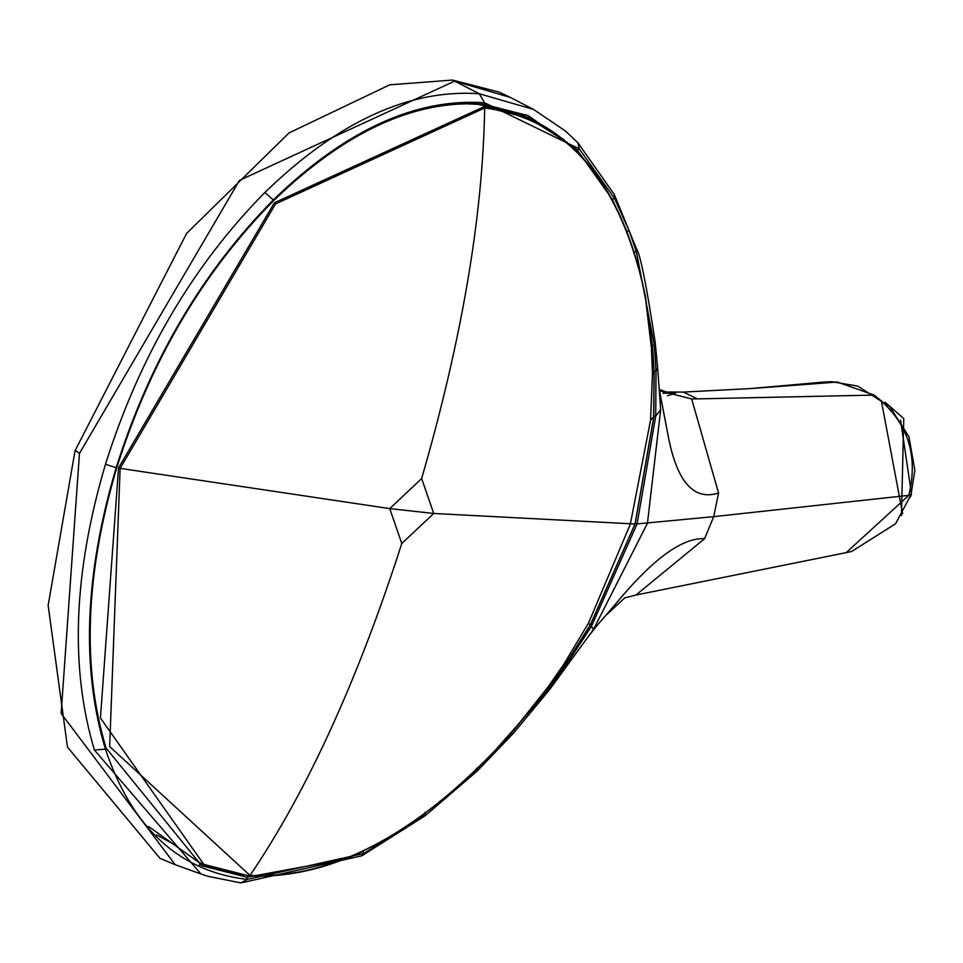 <?xml version="1.0" encoding="UTF-8"?>
<svg xmlns="http://www.w3.org/2000/svg" width="963" height="963" viewBox="0 0 963 963"><rect width="100%" height="100%" fill="white"/><g stroke="black" fill="none" stroke-linecap="round" stroke-linejoin="round"><path stroke-width="1.44" d="M462.589 103.643L478.467 104.353L523.427 115.813L529.012 118.244L567.255 142.5M512.184 732.061L547.923 687.161L563.572 664.639L564.547 665.541L548.441 687.883L512.184 732.061C422.829 831.31 335.437 879.111 250.031 875.463L248.827 875.885L203.807 864.389L198.354 862.017L148.687 826.531M203.807 864.389L100.441 718.001L118.545 467.886L274.335 202.832L483.98 106.749L529.012 118.244C583.903 143.571 621.436 197.222 641.623 279.198L645.391 296.267L652.625 347.186L654.178 372.537L653.733 417.677L635.159 523.944L590.343 625.035L564.583 665.626L548.453 687.979L512.16 732.205C422.384 831.779 334.703 879.688 249.092 875.945L203.795 864.389M563.572 664.639L588.501 623.169L630.332 524.185L650.567 420.157L652.433 373.993L651.482 348.462L645.306 296.616L641.551 279.583C615.429 175.254 563.138 118.052 484.666 107.988L483.98 106.749M401.788 543.517L389.75 508.608L421.65 478.551L433.723 513.472L401.788 543.517C357.598 680.66 307.016 791.309 250.031 875.463L248.827 875.885M652.433 373.993L654.058 372.765L653.6 417.846L635.026 523.992L433.723 513.472L389.75 508.608L120.134 468.367L109.662 746.59L250.031 875.463M118.545 467.886L120.134 468.367L275.538 203.927L484.666 107.988C482.86 216.145 461.855 339.662 421.65 478.551M645.306 296.616L652.517 347.474L654.058 372.765M635.026 523.992L590.271 624.987L564.547 665.541M902.62 513.7L881.277 400.512M156.5 834.825L173.412 844.021M509.439 96.974L499.147 92.111L452.478 80.073L389.726 84.828L288.984 132.942L186.605 233.431L75.042 450.78L48.15 605.366L67.482 747.144L160.027 858.37L175.206 864.714L61.126 713.475L79.472 453.38L75.427 450.443M844.888 552.87L846.212 552.63L908.831 495.343L713.715 516.649L704.591 538.69C682.165 537.474 652.469 559.286 615.513 604.138L596.675 625.926M659.499 390.737L691.663 398.947L697.477 398.887L683.417 392.122L666.227 391.965L659.33 389.473M667.491 395.721L675.653 393.024L662.977 393.277M577.908 142.837L565.63 131.137L533.586 109.445L479.261 93.736L454.632 81.121L510.197 97.371M697.477 398.887L874.103 395.083L837.292 382.022L751.032 388.571L683.381 392.073M837.292 382.022L822.486 382.179M242.231 875.15L199.353 864.678M242.207 875.211L243.711 875.343M526.039 114.717L564.198 139.876M346.933 858.791L246.817 877.209L201.652 865.701L106.074 748.022L105.629 747.577L105.424 749.142C131.871 827.939 179.118 871.371 247.202 879.424L363.809 853.495L362.931 851.34L346.933 858.791M483.691 104.233L528.326 115.692L577.319 150.12L612.348 199.353L626.913 231.529L636.134 258.915M655.237 342.551L655.249 342.659C646.534 285.481 640.287 254.184 636.495 248.755L614.262 194.454L614.442 198.27L579.245 148.856L484.642 102.776L479.261 93.736C409.263 88.837 337.808 121.747 264.885 192.48C192.72 265.595 139.575 356.214 105.461 464.322C73.405 572.624 69.733 667.865 94.434 750.033L200.966 873.995L207.575 876.222L240.894 882.927L361.811 855.806L425.165 815.757L477.756 770.111L549.211 689.279L565.618 666.673L563.885 665.373M547.538 687.859L549.235 690.074L593.485 629.441L591.463 626.287L564.836 667.034M589.633 625.204L591.463 626.287L637.097 523.896L635.074 523.378M593.485 629.441L647.449 523.282L660.666 409.708L657.633 367.77L656.02 371.008L653.793 371.297M660.666 409.708L655.731 416.088L637.097 523.896L713.715 516.649L718.554 493.032L691.663 398.947M653.552 416.136L655.731 416.088L656.02 371.008L654.371 345.308L636.326 251.451L634.135 252.318M612.348 199.353L614.442 198.27L629.068 230.59L636.326 251.451L636.495 248.755M106.074 748.022C81.771 667.491 85.334 574.044 116.788 467.669C150.312 361.486 202.531 272.541 273.456 200.822C345.031 131.546 415.029 99.358 483.426 104.257L484.642 102.776C415.571 97.961 345.127 130.342 273.336 199.943L272.794 200.822L273.336 199.943L264.885 192.48M424.924 812.387L426.079 814.385L363.809 853.495L361.811 855.806M659.39 389.955L667.696 433.422C676.363 481.199 693.324 501.073 718.554 493.032M874.103 395.083C907.218 420.626 918.798 454.042 908.831 495.343L911.01 494.741L895.59 523.728L851.653 551.474L846.152 552.642M641.189 278.788L641.551 279.583L641.189 278.788M651.482 348.462L652.517 347.474M653.6 417.846L653.275 417.316L650.567 420.157M588.501 623.169L590.271 624.987M548.441 687.883L547.923 687.161M704.591 538.69L635.953 595.038L624.59 597.915M615.513 604.138L596.759 625.818M454.632 81.121L239.486 180.346L79.472 453.38M657.633 367.782L655.249 342.659L654.371 345.308L652.132 345.741M626.913 231.529L629.068 230.59M634.087 252.15L636.266 251.283M577.932 142.861L579.245 148.856L577.319 150.12M105.461 464.322L116.186 467.657C149.795 361.173 202.182 271.927 273.336 199.943M116.186 467.657L116.186 467.657C84.624 574.369 81.036 668.19 105.424 749.142L94.434 750.033M240.894 882.927L247.202 879.424L246.817 877.209M425.165 815.757L477.299 770.966L477.756 770.111L476.384 768.293M667.696 433.422L659.45 390.424M900.574 420.205L911.516 494.188L910.155 497.39M885.166 402.245L903.763 418.592L901.44 515.614M846.212 552.63L635.953 595.038M624.891 597.746L606.822 614.55M200.978 873.995L175.194 864.714M749.31 388.667L822.811 382.142M614.262 194.454L578.017 142.945M483.426 104.257L528.338 115.704M477.299 770.966L513.785 732.831L549.235 690.074M509.379 96.95L533.562 109.445M822.763 382.142L831.635 381.685L857.816 386.127L889.764 406.639L908.952 436.757L914.85 470.365L911.01 494.741M659.438 390.352L659.27 388.908M588.802 636.001L596.795 625.781"/></g></svg>
